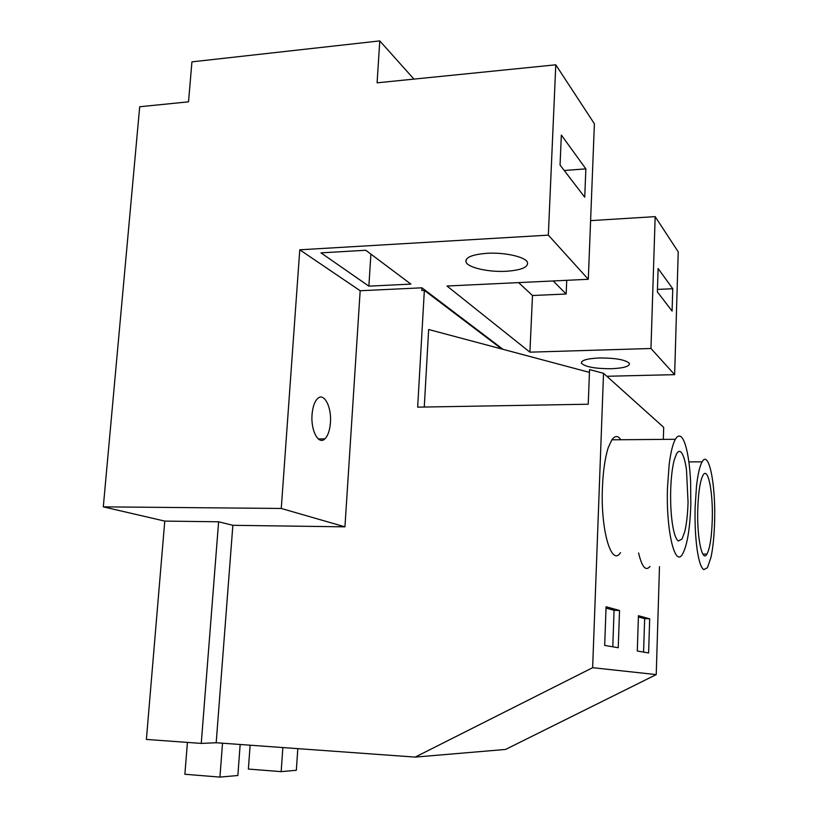<?xml version="1.0" encoding="UTF-8"?>
<svg xmlns="http://www.w3.org/2000/svg" width="818" height="818" viewBox="0 0 818 818"><rect width="100%" height="100%" fill="white"/><g stroke="black" fill="none" stroke-linecap="round" stroke-linejoin="round"><path stroke-width="1.23" d="M503.039 349.337L421.945 287.813L360.176 290.748L299.777 249.807L548.336 235.134L588.306 279.286L447.017 286.024L529.921 352.169L650.964 348.499L674.645 374.654L678.224 251.842L655.167 216.627L590.596 220.625M606.833 376.27L674.645 374.654M506.24 271.279C521.526 270.165 528.592 267.149 527.436 262.23C525.248 256.832 504.471 252.179 486.894 253.304C471.925 254.521 464.982 257.476 466.055 262.169C468.131 267.721 488.796 272.312 506.24 271.279M365.779 250.267L410.892 284.112L368.867 286.157L320.973 252.864L365.779 250.267M611.107 368.734C623.807 368.172 629.901 366.372 629.379 363.345C625.525 359.756 615.576 357.967 599.512 357.957C586.956 358.57 580.944 360.349 581.475 363.284C585.299 366.904 595.177 368.714 611.107 368.734M421.945 287.813L421.791 290.482L424.358 290.359L417.661 407.149L588.224 404.225L589.563 369.593L603.531 373.305L592.641 667.692L415.166 757.1L216.187 742.754L232.864 525.309L344.94 526.833L360.176 290.748M650.964 348.499L655.167 216.627M658.112 268.519L672.754 288.734L672.099 311.075L657.375 291.893L658.112 268.519M529.921 352.169L532.487 295.513L566.158 294.02L566.721 280.318M532.487 295.513L518.612 282.609M588.306 279.286L594.389 123.763L555.79 64.806L377.088 82.822L379.777 40.9L191.944 61.851L188.529 101.831L139.694 106.749L103.303 506.853L281.269 508.459L299.777 249.807M548.336 235.134L555.79 64.806M584.737 197.22L560.054 165.052L561.342 135.052L585.862 168.876L584.737 197.22M281.269 508.459L344.94 526.833M330.431 422.722C331.781 406.986 323.979 391.996 317.537 398.611C314.521 401.669 312.691 406.996 312.057 414.593C310.676 430.626 318.611 445.299 324.858 438.888C327.957 435.8 329.807 430.421 330.431 422.722M368.867 286.157L370.902 254.112M103.303 506.853L164.766 521.097L218.611 521.782L201.259 743.409L216.187 742.754M232.864 525.309L218.611 521.782M164.766 521.097L146.391 739.431L201.259 743.409M379.777 40.9L413.949 79.101M250.124 745.198L248.375 769.063L281.167 771.64L282.844 747.56M187.414 742.407L184.878 774.257L219.94 777.1L222.516 743.214M672.754 288.734L657.457 289.408M566.158 294.02L553.213 280.963M585.862 168.876L564.226 170.492M297.813 748.634L296.341 770.28L281.167 771.64M240.165 744.482L237.864 775.505L219.94 777.1M603.531 373.305L663.695 427.344L663.326 439.378M659.482 566.659L656.23 674.594L505.565 749.441L415.166 757.1M501.792 349L424.358 290.359M424.266 407.037L428.652 329.501L589.451 372.374M656.23 674.594L592.641 667.692M650.013 566.455C645.719 571.506 641.905 567.007 638.592 552.968M649.676 618.817L648.613 652.958L637.294 651.016L638.429 615.709L649.676 618.817L644.645 618.633L638.388 616.936M620.514 552.62C611.455 567.068 600.514 530.207 602.426 487.405C603.142 470.657 605.105 457.334 608.316 447.426L611.844 439.859C614.185 436.536 616.547 435.749 618.919 437.477L620.974 439.736M619.523 610.484L606.077 606.762L604.686 645.412L618.244 647.744L619.523 610.484L614.062 610.3L606.026 608.111M710.995 557.293C713.02 547.733 714.226 535.729 714.615 521.291C715.77 484.348 708.879 449.389 702.12 461.853C699.738 466.066 697.856 474.215 696.486 486.311L695.116 507.354C694.758 523.019 695.423 537.027 697.11 549.379C698.869 561.301 701.108 568.05 703.817 569.635L707.427 567.723L710.995 557.293M644.645 618.633L643.582 652.099M669.155 464.634L667.498 487.61C665.924 531.097 675.136 568.5 682.713 553.796C687.304 544.962 690.014 528.459 690.832 504.297L690.607 481.669C689.83 466.301 688.132 454.184 685.515 445.319C682.825 436.802 679.891 434.154 676.701 437.364L675.361 439.286C672.754 444.01 670.688 452.466 669.155 464.634M614.062 610.3L612.784 646.813M712.274 519.624C713.143 491.945 707.979 466.045 702.999 475.268C700.106 480.861 698.357 492.191 697.764 509.246C696.834 537.886 702.212 563.009 706.936 554.113C709.942 548.336 711.721 536.843 712.274 519.624M674.288 459.798C672.314 467.313 671.108 477.344 670.688 489.89C670.371 502.508 670.954 513.888 672.427 524.031C673.981 533.776 675.965 539.43 678.357 541.005L682.028 539.031L684.789 531.536C686.599 523.847 687.693 514.113 688.061 502.303L686.486 469.829C685.085 460.248 683.214 454.297 680.873 451.986C679.421 450.779 677.989 451.393 676.568 453.816L674.288 459.798M466.188 259.51L466.055 262.169M581.526 361.955L581.475 363.284M318.284 438.949L324.858 438.888M688.868 461.894L702.12 461.853M611.844 439.818L675.361 439.286M702.826 554.042L706.936 554.113"/></g></svg>
